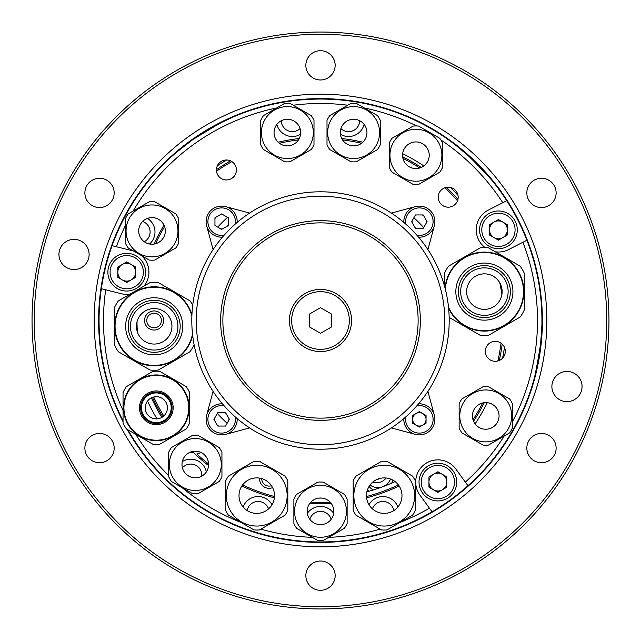 <?xml version="1.0" encoding="UTF-8"?>
<svg xmlns="http://www.w3.org/2000/svg" width="641" height="641" viewBox="0 0 641 641"><rect width="100%" height="100%" fill="white"/><g stroke="black" fill="none" stroke-linecap="round" stroke-linejoin="round"><path stroke-width="0.96" d="M175.065 488.073L172.934 486.207M178.847 491.286L179.6 491.911M179.841 492.104L178.879 491.31M177.877 490.477L175.938 488.827M432.811 129.137L426.081 125.348M427.884 126.333L428.677 126.774M433.572 129.586L438.476 132.575M342.214 99.684L343.592 99.82M345.259 100.004L349.625 100.533M355.162 101.342L357.47 101.719M352.951 101.006L351.388 100.773M341.204 99.579L340.355 99.507M467.786 486.455L469.044 485.325M467.794 486.447L464.477 489.331M459.853 493.169L454.613 497.264M461.905 491.495L466.344 487.721M537.222 272.914L537.519 274.268M537.855 275.91L538.696 280.229M539.642 285.742L536.813 271.095M540.427 291.086L540.563 292.104M432.819 129.145L431.449 128.344M422.451 123.425L421.698 123.032M123.04 421.706A221.882 221.882 0 0 1 320.5 98.618A221.882 221.882 0 0 1 542.382 320.5A221.882 221.882 0 0 1 127.174 429.398M271.455 485.694A7.323 7.323 0 0 1 261.752 478.611M161.412 320.5A7.323 7.323 0 0 1 154.088 327.823A7.323 7.323 0 0 1 146.765 320.5A7.323 7.323 0 0 1 154.088 313.177A7.323 7.323 0 0 1 161.412 320.5M393.814 510.589A11.097 11.097 0 0 0 391.867 506.013A11.097 11.097 0 0 1 393.814 510.589A11.097 11.097 0 0 0 372.421 508.882A11.097 11.097 0 0 1 382.893 501.438M227.571 217.339A138.849 138.849 0 0 0 217.732 227.13A138.849 138.849 0 0 1 227.571 217.339A7.323 7.323 0 0 1 228.356 218.701M217.339 413.429A138.849 138.849 0 0 0 227.13 423.268A138.849 138.849 0 0 1 217.339 413.429A7.323 7.323 0 0 1 218.701 412.644M413.429 423.661A138.849 138.849 0 0 0 413.894 423.244A138.849 138.849 0 0 1 413.429 423.661A7.323 7.323 0 0 1 412.644 422.299M423.661 227.571A138.849 138.849 0 0 0 413.87 217.732A138.849 138.849 0 0 1 423.661 227.571A7.323 7.323 0 0 1 422.299 228.356M321.934 498.081L319.066 498.081M395.08 481.583A177.509 177.509 0 0 1 366.908 491.831M214.927 515.66L216.418 516.462M214.943 515.668L211.097 513.537M205.905 510.5L204.255 509.499M205.889 510.492L213.245 514.739M170.931 156.604L171.956 155.675M173.206 154.553L176.523 151.669M180.826 148.095L182.653 146.629M185.065 144.746L185.882 144.121M179.095 149.505L169.553 157.87M104.002 369.08L103.481 366.732M103.145 365.09L102.304 360.771M101.294 354.85L100.357 348.263M101.719 357.462L101.983 359.016M280.51 102.248L281.872 102.007M283.522 101.719L287.865 101.03M293.41 100.276L295.733 100.004M291.198 100.557L289.628 100.773M279.508 102.432L278.675 102.592M174.512 487.593L182.941 494.596M162.798 416.802A184.776 184.776 0 0 1 152.478 397.388M428.957 484.756A9.319 9.319 0 0 0 431.081 488.434M435.76 491.134A9.319 9.319 0 0 0 439.998 491.134M444.678 488.434A9.319 9.319 0 0 0 446.801 484.756M446.801 479.356A9.319 9.319 0 0 0 444.678 475.686M439.998 472.986A9.319 9.319 0 0 0 435.76 472.986M489.508 232.539A9.319 9.319 0 0 0 491.631 236.217M496.31 238.917A9.319 9.319 0 0 0 500.557 238.917M505.228 236.217A9.319 9.319 0 0 0 507.352 232.539M507.352 227.138A9.319 9.319 0 0 0 505.228 223.461M500.557 220.768A9.319 9.319 0 0 0 496.31 220.768M491.631 223.461A9.319 9.319 0 0 0 489.508 227.138M117.816 274.885A9.319 9.319 0 0 0 119.939 278.563M124.61 281.263A9.319 9.319 0 0 0 128.857 281.263M133.536 278.563A9.319 9.319 0 0 0 135.652 274.885M135.652 269.492A9.319 9.319 0 0 0 133.536 265.815M128.857 263.114A9.319 9.319 0 0 0 124.61 263.114M119.939 265.815A9.319 9.319 0 0 0 117.816 269.492M311.053 501.943A17.748 17.748 0 0 0 311.518 502.224M272.593 487.633A9.543 9.543 0 0 1 259.557 478.114M163.631 320.5A9.543 9.543 0 0 1 154.088 330.043A9.543 9.543 0 0 1 144.546 320.5A9.543 9.543 0 0 1 154.088 310.957A9.543 9.543 0 0 1 163.631 320.5M390.481 479.019A13.317 13.108 -20.5 0 1 370.033 485.013M377.1 482.617A13.317 13.108 -20.5 0 1 372.645 482.208M380.77 478.234A9.984 9.831 -20.5 0 1 377.325 479.3M385.842 477.962A9.984 9.831 -20.5 0 1 373.214 481.736M392.58 479.973A13.229 13.028 -20.5 0 1 391.739 483.09M373.407 489.94A13.229 13.028 -20.5 0 1 369.08 486.423M386.267 478.01A13.317 13.108 -20.5 0 1 384.143 479.981M123.04 421.466A221.77 221.77 0 0 1 320.5 98.73A221.77 221.77 0 0 1 376.852 534.995A221.77 221.77 0 0 1 127.367 429.502M151.412 397.845A185.938 185.938 0 0 0 161.82 417.427M163.808 415.985A183.502 183.502 0 0 1 153.712 397.011M137.358 331.958A183.502 183.502 0 0 1 137.006 321.846M402.684 153.712A185.938 185.938 0 0 1 423.853 165.931M450.391 187.452A185.938 185.938 0 0 1 457.995 195.329M217.371 165.787A185.938 185.938 0 0 1 226.65 159.986M504.483 347.382A185.938 185.938 0 0 1 502.584 358.167M487.288 402.684A185.938 185.938 0 0 1 475.069 423.853M153.968 244.085A183.23 183.23 0 0 1 164.024 225.167M216.458 169.681A183.23 183.23 0 0 1 230.552 160.867M278.194 142.222A183.23 183.23 0 0 1 299.283 138.504M341.717 138.504A183.23 183.23 0 0 1 362.806 142.222M402.684 156.741A183.23 183.23 0 0 1 421.233 167.445M446.392 187.372A183.23 183.23 0 0 1 457.938 199.335M499.812 282.817A183.23 183.23 0 0 1 501.887 294.58M502.199 344.097A183.23 183.23 0 0 1 499.315 360.474M484.259 402.684A183.23 183.23 0 0 1 473.555 421.233M399.143 485.99A183.23 183.23 0 0 1 366.628 497.825M331.213 503.409A183.23 183.23 0 0 1 309.787 503.409M274.372 497.825A183.23 183.23 0 0 1 241.857 485.99M208.581 465.574A183.23 183.23 0 0 1 193.494 452.57A17.748 17.748 0 0 1 189.151 452.706M147.518 401.05A190.818 190.818 0 0 0 156.989 418.869A190.818 190.818 0 0 1 147.518 401.05M281.303 120.724A11.097 11.097 0 0 0 300.06 128.577M144.281 241.753A11.097 11.097 0 0 0 142.614 221.49M340.94 128.577A11.097 11.097 0 0 0 359.697 120.724M331.149 519.306A11.097 11.097 0 0 0 309.851 519.306M201.763 476.159A11.097 11.097 0 0 0 182.413 467.81M268.579 508.882A11.097 11.097 0 0 0 247.186 510.589M430.119 128.096L429.27 127.615M428.076 126.942L435.383 131.189M540.451 346.116L541.877 325.74C544.93 324.178 532.655 393.79 530.323 391.29M536.725 368.263L538.568 359.016M538.672 358.423L539.738 351.661M512.383 421.85A217.003 217.003 0 0 0 522.912 242.266L526.886 240.247A221.441 221.441 0 0 1 467.954 485.71L455.831 469.012A22.187 22.187 0 0 0 415.688 482.056A22.187 22.187 0 0 0 419.927 495.1L432.05 511.79A221.441 221.441 0 0 0 467.954 485.71M400.008 522.415A217.003 217.003 0 0 0 429.43 508.185L432.05 511.79A221.441 221.441 0 0 1 127.928 429.831M123.04 420.736A221.441 221.441 0 0 1 101.35 288.73L105.677 289.804A217.003 217.003 0 0 0 123.04 410.504M526.886 240.247A221.441 221.441 0 0 0 506.743 200.705L488.354 210.072A22.187 22.187 0 0 0 485.237 247.674M495.349 251.809A22.187 22.187 0 0 0 508.505 249.613L522.912 242.266M193.029 139.426L219.486 123.441L232.715 117.207L223.805 121.285L203.205 132.671M202.7 132.991L196.955 136.725M192.693 139.666L176.259 152.478L190.689 141.1M486.239 173.639L479.837 166.716M479.42 166.291L474.572 161.452M470.51 157.606L454.862 144.481C455.398 141.092 504.499 191.939 501.102 192.364M435.167 131.06L427.218 126.469M427.002 126.349L425.408 125.484M505.292 351.324A9.984 9.984 0 0 0 495.309 341.341A9.984 9.984 0 0 0 485.325 351.324A9.984 9.984 0 0 0 495.309 361.308A9.984 9.984 0 0 0 505.292 351.324M236.417 169.961A9.984 9.984 0 0 0 226.433 159.978A9.984 9.984 0 0 0 216.45 169.961A9.984 9.984 0 0 0 226.433 179.953A9.984 9.984 0 0 0 236.417 169.961M458.171 197.196A9.984 9.984 0 0 0 448.187 187.204A9.984 9.984 0 0 0 438.204 197.196A9.984 9.984 0 0 0 448.187 207.179A9.984 9.984 0 0 0 458.171 197.196M364.112 124.37A15.977 15.977 0 0 1 340.435 134.281M300.565 134.281A15.977 15.977 0 0 1 276.888 124.37M147.446 218.413A15.977 15.977 0 0 1 149.553 243.997M182.324 461.576A15.977 15.977 0 0 1 206.354 471.944M243.115 507.007A15.977 15.977 0 0 1 272.024 504.691M307.343 513.353A15.977 15.977 0 0 1 333.657 513.353M368.976 504.691A15.977 15.977 0 0 1 397.885 507.007M208.613 463.972A181.948 181.948 0 0 1 196.867 453.988L201.21 452.578M242.602 484.925A181.948 181.948 0 0 0 274.484 496.527M310.813 502.183A181.948 181.948 0 0 0 330.187 502.183M366.516 496.527A181.948 181.948 0 0 0 398.398 484.925M473.002 419.735A181.948 181.948 0 0 0 482.689 402.957M497.889 360.971A181.948 181.948 0 0 0 499.275 354.321L500.06 349.858A181.948 181.948 0 0 0 501.03 343.143M457.506 200.777A181.948 181.948 0 0 0 444.926 187.757M419.735 167.998A181.948 181.948 0 0 0 402.957 158.311M361.588 143.255A181.948 181.948 0 0 0 342.51 139.89M298.49 139.89A181.948 181.948 0 0 0 279.412 143.255M231.882 161.596A181.948 181.948 0 0 0 216.53 171.187M164.625 226.65A181.948 181.948 0 0 0 155.531 243.756M434.342 130.564L436.938 132.142M465.334 482.096A217.003 217.003 0 0 0 504.211 436M105.677 289.804L121.365 293.722A22.187 22.187 0 0 0 130.043 294.131M144.081 286.022A22.187 22.187 0 0 0 141.381 255.519M133.849 251.168A22.187 22.187 0 0 0 132.102 250.663L112.087 245.671A221.441 221.441 0 0 0 101.35 288.73M135.764 434.35A217.003 217.003 0 0 0 168.687 475.558M182.068 487.617A217.003 217.003 0 0 0 240.992 522.415M260.855 529.145A217.003 217.003 0 0 0 312.327 537.35M328.673 537.35A217.003 217.003 0 0 0 380.145 529.145M112.087 245.671A221.441 221.441 0 0 1 506.743 200.705M502.768 202.732A217.003 217.003 0 0 0 440.896 139.954M416.658 125.965A217.003 217.003 0 0 0 364.224 107.944M347.775 105.22A217.003 217.003 0 0 0 293.225 105.22M276.776 107.944A217.003 217.003 0 0 0 133.096 211.097M125.388 225.512A217.003 217.003 0 0 0 116.414 246.745M222.451 214.374A7.323 7.323 0 0 0 220.865 214.374M215.753 217.331A7.323 7.323 0 0 0 214.951 218.701M214.951 224.606A7.323 7.323 0 0 0 215.753 225.985M220.865 228.933A7.323 7.323 0 0 0 222.451 228.933M227.563 225.985A7.323 7.323 0 0 0 228.356 224.606M426.626 222.451A7.323 7.323 0 0 0 426.626 220.865M423.669 215.753A7.323 7.323 0 0 0 422.299 214.951M416.394 214.951A7.323 7.323 0 0 0 415.015 215.753M412.067 220.865A7.323 7.323 0 0 0 412.067 222.451M415.015 227.563A7.323 7.323 0 0 0 416.394 228.356M418.549 426.626A7.323 7.323 0 0 0 420.135 426.626M425.247 423.669A7.323 7.323 0 0 0 426.049 422.299M426.049 416.394A7.323 7.323 0 0 0 425.247 415.015M420.135 412.067A7.323 7.323 0 0 0 418.549 412.067M413.437 415.015A7.323 7.323 0 0 0 412.644 416.394M214.374 418.549A7.323 7.323 0 0 0 214.374 420.135M217.331 425.247A7.323 7.323 0 0 0 218.701 426.049M224.606 426.049A7.323 7.323 0 0 0 225.985 425.247M228.933 420.135A7.323 7.323 0 0 0 228.933 418.549M225.985 413.437A7.323 7.323 0 0 0 224.606 412.644M145.235 407.796A11.097 11.097 0 0 0 156.324 418.885A11.097 11.097 0 0 0 167.421 407.796A11.097 11.097 0 0 0 156.324 396.699A11.097 11.097 0 0 0 145.235 407.796M156.324 440.631A32.835 32.835 0 0 1 123.489 407.796A32.835 32.835 0 0 1 156.324 374.953A32.835 32.835 0 0 1 189.167 407.796A32.835 32.835 0 0 1 156.324 440.631A32.835 32.835 0 0 0 189.167 407.796A32.835 32.835 0 0 0 156.324 374.953M159.761 444.245A36.609 36.609 0 0 1 152.895 444.245L126.477 428.989A36.609 36.609 0 0 1 123.04 423.044L123.04 392.54A36.609 36.609 0 0 1 126.477 386.595L152.895 371.347A36.609 36.609 0 0 1 159.761 371.347L186.178 386.595A36.609 36.609 0 0 1 189.608 392.54L189.608 423.044A36.609 36.609 0 0 1 186.178 428.989L159.761 444.245M156.324 392.925A14.863 14.863 0 0 1 171.195 407.796A14.863 14.863 0 0 1 156.324 422.659A14.863 14.863 0 0 1 141.461 407.796A14.863 14.863 0 0 1 156.324 392.925M171.94 326.309A17.748 17.748 0 0 0 154.185 308.553A17.748 17.748 0 0 0 136.437 326.309A17.748 17.748 0 0 0 154.185 344.057A17.748 17.748 0 0 0 171.94 326.309M154.185 286.815A39.494 39.494 0 0 1 191.939 314.699A39.494 39.494 0 0 0 114.691 326.309A39.494 39.494 0 0 0 154.185 365.803A39.494 39.494 0 0 1 114.691 326.309A39.494 39.494 0 0 1 154.185 286.815A39.494 39.494 0 0 0 114.691 326.309A39.494 39.494 0 0 0 192.653 335.259A39.494 39.494 0 0 1 154.185 365.803M150.066 282.569A43.933 43.933 0 0 1 158.311 282.569A43.933 43.933 0 0 0 150.066 282.569L118.369 300.869A43.933 43.933 0 0 0 114.25 308.009L114.25 344.61A43.933 43.933 0 0 0 118.369 351.749L150.066 370.049A43.933 43.933 0 0 0 158.311 370.049L190.008 351.749A43.933 43.933 0 0 0 194.095 344.674M154.185 350.05A23.741 23.741 0 0 1 130.444 326.309A23.741 23.741 0 0 1 154.185 302.568A23.741 23.741 0 0 1 177.926 326.309A23.741 23.741 0 0 1 154.185 350.05M192.717 305.204A43.933 43.933 0 0 0 190.008 300.869L158.311 282.569M502.135 291.599A17.748 17.748 0 0 0 484.388 273.851A17.748 17.748 0 0 0 466.632 291.599A17.748 17.748 0 0 0 484.388 309.355A17.748 17.748 0 0 0 502.135 291.599M445.046 288.089A39.494 39.494 0 0 1 484.388 252.105A39.494 39.494 0 0 0 445.046 288.089A39.494 39.494 0 0 1 484.388 252.105A39.494 39.494 0 0 1 523.881 291.599A39.494 39.494 0 0 1 448.62 308.353A39.494 39.494 0 0 0 484.388 331.101A39.494 39.494 0 0 1 448.62 308.353M484.388 252.105A39.494 39.494 0 0 1 523.881 291.599A39.494 39.494 0 0 1 484.388 331.101M480.269 247.867A43.933 43.933 0 0 1 488.506 247.867A43.933 43.933 0 0 0 480.269 247.867L448.564 266.167A43.933 43.933 0 0 0 444.445 273.298L444.445 285.87M484.388 315.348A23.741 23.741 0 0 1 460.647 291.599A23.741 23.741 0 0 1 484.388 267.858A23.741 23.741 0 0 1 508.129 291.599A23.741 23.741 0 0 1 484.388 315.348M449.157 317.383L480.269 335.339A43.933 43.933 0 0 0 488.506 335.339L520.204 317.039A43.933 43.933 0 0 0 524.322 309.907L524.322 273.298A43.933 43.933 0 0 0 520.204 266.167L488.506 247.867M320.5 537.278A25.96 25.96 0 0 1 294.54 511.318A25.96 25.96 0 0 1 320.5 485.357A25.96 25.96 0 0 1 346.46 511.318A25.96 25.96 0 0 1 320.5 537.278M320.5 498.009A13.317 13.317 0 0 1 333.817 511.318A13.317 13.317 0 0 1 320.5 524.634A13.317 13.317 0 0 1 307.183 511.318A13.317 13.317 0 0 1 320.5 498.009M347.126 523.521L347.126 499.123A29.286 29.286 0 0 0 344.377 494.363L323.248 482.16A29.286 29.286 0 0 0 317.752 482.16L296.623 494.363A29.286 29.286 0 0 0 293.874 499.123L293.874 523.521A29.286 29.286 0 0 0 296.623 528.28L317.752 540.483A29.286 29.286 0 0 0 323.248 540.483L344.377 528.28A29.286 29.286 0 0 0 347.126 523.521M168.687 452.314L168.687 476.72A29.286 29.286 0 0 0 171.427 481.471L192.564 493.674A29.286 29.286 0 0 0 198.053 493.674L219.19 481.471A29.286 29.286 0 0 0 221.938 476.72L221.938 452.314A29.286 29.286 0 0 0 219.19 447.554L198.053 435.351A29.286 29.286 0 0 0 192.564 435.351L171.427 447.554A29.286 29.286 0 0 0 168.687 452.314M195.313 451.2A13.317 13.317 0 0 1 208.621 464.517A13.317 13.317 0 0 1 195.313 477.825A13.317 13.317 0 0 1 181.996 464.517A13.317 13.317 0 0 1 195.313 451.2M195.313 490.477A25.96 25.96 0 0 1 169.352 464.517A25.96 25.96 0 0 1 195.313 438.556A25.96 25.96 0 0 1 221.273 464.517A25.96 25.96 0 0 1 195.313 490.477M488.498 386.747A29.286 29.286 0 0 0 483.01 386.747L461.873 398.95A29.286 29.286 0 0 0 459.132 403.71L459.132 428.116A29.286 29.286 0 0 0 461.873 432.867L483.01 445.07A29.286 29.286 0 0 0 488.498 445.07L509.635 432.867A29.286 29.286 0 0 0 512.383 428.116L512.383 403.71A29.286 29.286 0 0 0 509.635 398.95L488.498 386.747M485.758 402.596A13.317 13.317 0 0 1 499.067 415.913A13.317 13.317 0 0 1 485.758 429.222A13.317 13.317 0 0 1 472.441 415.913A13.317 13.317 0 0 1 485.758 402.596M485.758 441.873A25.96 25.96 0 0 1 459.797 415.913A25.96 25.96 0 0 1 485.758 389.952A25.96 25.96 0 0 1 511.718 415.913A25.96 25.96 0 0 1 485.758 441.873M418.653 126.085A29.286 29.286 0 0 0 413.165 126.085L392.028 138.288A29.286 29.286 0 0 0 389.287 143.039L389.287 167.445A29.286 29.286 0 0 0 392.028 172.205L413.165 184.408A29.286 29.286 0 0 0 418.653 184.408L439.79 172.205A29.286 29.286 0 0 0 442.538 167.445L442.538 143.039A29.286 29.286 0 0 0 439.79 138.288L418.653 126.085M415.913 141.933A13.317 13.317 0 0 1 429.222 155.242A13.317 13.317 0 0 1 415.913 168.559A13.317 13.317 0 0 1 402.596 155.242A13.317 13.317 0 0 1 415.913 141.933M415.913 181.203A25.96 25.96 0 0 1 389.952 155.242A25.96 25.96 0 0 1 415.913 129.282A25.96 25.96 0 0 1 441.873 155.242A25.96 25.96 0 0 1 415.913 181.203M154.761 201.755A29.286 29.286 0 0 0 149.273 201.755L128.136 213.958A29.286 29.286 0 0 0 125.388 218.717L125.388 243.115A29.286 29.286 0 0 0 128.136 247.875L149.273 260.078A29.286 29.286 0 0 0 154.761 260.078L175.898 247.875A29.286 29.286 0 0 0 178.639 243.115L178.639 218.717A29.286 29.286 0 0 0 175.898 213.958L154.761 201.755M152.013 256.873A25.96 25.96 0 0 1 126.053 230.912A25.96 25.96 0 0 1 152.013 204.952A25.96 25.96 0 0 1 177.974 230.912A25.96 25.96 0 0 1 152.013 256.873M152.013 217.603A13.317 13.317 0 0 1 165.33 230.912A13.317 13.317 0 0 1 152.013 244.229A13.317 13.317 0 0 1 138.704 230.912A13.317 13.317 0 0 1 152.013 217.603M290.109 103.417A29.286 29.286 0 0 0 284.62 103.417L263.483 115.62A29.286 29.286 0 0 0 260.735 120.38L260.735 144.778A29.286 29.286 0 0 0 263.483 149.537L284.62 161.74A29.286 29.286 0 0 0 290.109 161.74L311.246 149.537A29.286 29.286 0 0 0 313.994 144.778L313.994 120.38A29.286 29.286 0 0 0 311.246 115.62L290.109 103.417M287.368 158.535A25.96 25.96 0 0 1 261.408 132.575A25.96 25.96 0 0 1 287.368 106.614A25.96 25.96 0 0 1 313.329 132.575A25.96 25.96 0 0 1 287.368 158.535M287.368 119.266A13.317 13.317 0 0 1 300.677 132.575A13.317 13.317 0 0 1 287.368 145.892A13.317 13.317 0 0 1 274.052 132.575A13.317 13.317 0 0 1 287.368 119.266M384.247 526.045A30.399 30.399 0 0 1 353.848 495.645A30.399 30.399 0 0 1 384.247 465.246A30.399 30.399 0 0 1 414.647 495.645A30.399 30.399 0 0 1 384.247 526.045M384.247 477.89A17.748 17.748 0 0 1 401.995 495.645A17.748 17.748 0 0 1 384.247 513.393A17.748 17.748 0 0 1 366.5 495.645A17.748 17.748 0 0 1 384.247 477.89M386.996 461.36A34.39 34.39 0 0 0 381.499 461.36L355.931 476.119A34.39 34.39 0 0 0 353.183 480.886L353.183 510.404A34.39 34.39 0 0 0 355.931 515.164L381.499 529.923A34.39 34.39 0 0 0 386.996 529.923L412.564 515.164A34.39 34.39 0 0 0 415.312 510.404L415.312 480.886A34.39 34.39 0 0 0 412.564 476.119L386.996 461.36M256.753 465.246A30.399 30.399 0 0 1 287.152 495.645A30.399 30.399 0 0 1 256.753 526.045A30.399 30.399 0 0 1 226.353 495.645A30.399 30.399 0 0 1 256.753 465.246M256.753 513.393A17.748 17.748 0 0 1 239.005 495.645A17.748 17.748 0 0 1 256.753 477.89A17.748 17.748 0 0 1 274.5 495.645A17.748 17.748 0 0 1 256.753 513.393M254.004 529.923A34.39 34.39 0 0 0 259.501 529.923L285.069 515.164A34.39 34.39 0 0 0 287.817 510.404L287.817 480.886A34.39 34.39 0 0 0 285.069 476.119L259.501 461.36A34.39 34.39 0 0 0 254.004 461.36L228.436 476.119A34.39 34.39 0 0 0 225.688 480.886L225.688 510.404A34.39 34.39 0 0 0 228.436 515.164L254.004 529.923M356.38 103.417A29.286 29.286 0 0 0 350.891 103.417L329.754 115.62A29.286 29.286 0 0 0 327.006 120.38L327.006 144.778A29.286 29.286 0 0 0 329.754 149.537L350.891 161.74A29.286 29.286 0 0 0 356.38 161.74L377.517 149.537A29.286 29.286 0 0 0 380.265 144.778L380.265 120.38A29.286 29.286 0 0 0 377.517 115.62L356.38 103.417M353.632 158.535A25.96 25.96 0 0 1 327.671 132.575A25.96 25.96 0 0 1 353.632 106.614A25.96 25.96 0 0 1 379.592 132.575A25.96 25.96 0 0 1 353.632 158.535M353.632 119.266A13.317 13.317 0 0 1 366.948 132.575A13.317 13.317 0 0 1 353.632 145.892A13.317 13.317 0 0 1 340.323 132.575A13.317 13.317 0 0 1 353.632 119.266M456.737 482.056A18.861 18.861 0 0 1 437.875 500.917A18.861 18.861 0 0 1 419.022 482.056A18.861 18.861 0 0 1 437.875 463.195A18.861 18.861 0 0 1 456.737 482.056A18.861 18.861 0 0 0 437.875 463.195A18.861 18.861 0 0 0 419.022 482.056M433.42 474.332A8.918 8.918 0 0 0 437.875 490.974A8.918 8.918 0 0 0 442.338 474.332A8.918 8.918 0 0 0 433.42 474.332M437.875 471.76L446.801 476.904L446.801 487.208L437.875 492.36L428.957 487.208L428.957 476.904L437.875 471.76M145.595 272.193A18.861 18.861 0 0 1 126.734 291.046A18.861 18.861 0 0 1 107.872 272.193A18.861 18.861 0 0 1 126.734 253.331A18.861 18.861 0 0 1 145.595 272.193A18.861 18.861 0 0 0 126.734 253.331A18.861 18.861 0 0 0 107.872 272.193M126.734 282.489L135.652 277.337L135.652 267.041L126.734 261.889L117.816 267.041L117.816 277.337L126.734 282.489M135.652 272.193A8.918 8.918 0 0 0 126.734 263.267A8.918 8.918 0 0 0 117.816 272.193A8.918 8.918 0 0 0 126.734 281.111A8.918 8.918 0 0 0 135.652 272.193M517.287 229.839A18.861 18.861 0 0 1 498.434 248.7A18.861 18.861 0 0 1 479.572 229.839A18.861 18.861 0 0 1 498.434 210.977A18.861 18.861 0 0 1 517.287 229.839A18.861 18.861 0 0 0 498.434 210.977A18.861 18.861 0 0 0 479.572 229.839M498.434 240.143L507.352 234.991L507.352 224.687L498.434 219.543L489.508 224.687L489.508 234.991L498.434 240.143M507.352 229.839A8.918 8.918 0 0 0 498.434 220.921A8.918 8.918 0 0 0 489.508 229.839A8.918 8.918 0 0 0 498.434 238.756A8.918 8.918 0 0 0 507.352 229.839M305.853 65.334A14.647 14.647 0 0 1 320.5 50.687A14.647 14.647 0 0 1 335.147 65.334A14.647 14.647 0 0 1 320.5 79.981A14.647 14.647 0 0 1 305.853 65.334M94.179 320.5A226.321 226.321 0 0 1 320.5 94.179A226.321 226.321 0 0 1 546.821 320.5A226.321 226.321 0 0 1 320.5 546.821A226.321 226.321 0 0 1 94.179 320.5M34.269 320.5A286.231 286.231 0 0 0 320.5 606.731A286.231 286.231 0 0 0 606.731 320.5A286.231 286.231 0 0 0 320.5 34.269A286.231 286.231 0 0 0 34.269 320.5M608.95 320.5A288.45 288.45 0 0 1 320.5 608.95A288.45 288.45 0 0 1 32.05 320.5A288.45 288.45 0 0 1 320.5 32.05A288.45 288.45 0 0 1 608.95 320.5M551.885 386.539A15.088 15.088 0 0 1 566.973 371.451A15.088 15.088 0 0 1 582.06 386.539A15.088 15.088 0 0 1 566.973 401.627A15.088 15.088 0 0 1 551.885 386.539M58.94 254.461A15.088 15.088 0 0 1 74.027 239.373A15.088 15.088 0 0 1 89.115 254.461A15.088 15.088 0 0 1 74.027 269.549A15.088 15.088 0 0 1 58.94 254.461M526.838 448.083A14.647 14.647 0 0 1 541.485 433.436A14.647 14.647 0 0 1 556.124 448.083A14.647 14.647 0 0 1 541.485 462.73A14.647 14.647 0 0 1 526.838 448.083M526.838 192.917A14.647 14.647 0 0 1 541.485 178.27A14.647 14.647 0 0 1 556.124 192.917A14.647 14.647 0 0 1 541.485 207.564A14.647 14.647 0 0 1 526.838 192.917M84.876 192.917A14.647 14.647 0 0 1 99.515 178.27A14.647 14.647 0 0 1 114.162 192.917A14.647 14.647 0 0 1 99.515 207.564A14.647 14.647 0 0 1 84.876 192.917M84.876 448.083A14.647 14.647 0 0 1 99.515 433.436A14.647 14.647 0 0 1 114.162 448.083A14.647 14.647 0 0 1 99.515 462.73A14.647 14.647 0 0 1 84.876 448.083M305.853 575.666A14.647 14.647 0 0 1 320.5 561.019A14.647 14.647 0 0 1 335.147 575.666A14.647 14.647 0 0 1 320.5 590.313A14.647 14.647 0 0 1 305.853 575.666M449.197 320.5A128.697 128.697 0 0 1 320.5 449.197A128.697 128.697 0 0 1 191.803 320.5A128.697 128.697 0 0 1 320.5 191.803A128.697 128.697 0 0 1 449.197 320.5M196.242 320.5A124.258 124.258 0 0 0 320.5 444.758A124.258 124.258 0 0 0 444.758 320.5A124.258 124.258 0 0 0 320.5 196.242A124.258 124.258 0 0 0 196.242 320.5M220.648 320.5A99.852 99.852 0 0 1 320.5 220.648A99.852 99.852 0 0 1 420.352 320.5A99.852 99.852 0 0 1 320.5 420.352A99.852 99.852 0 0 1 220.648 320.5M418.132 320.5A97.632 97.632 0 0 0 320.5 222.868A97.632 97.632 0 0 0 222.868 320.5A97.632 97.632 0 0 0 320.5 418.132A97.632 97.632 0 0 0 418.132 320.5M434.35 225.672L427.924 249.637M415.328 434.35L391.363 427.924M427.924 391.363L434.35 415.328M206.65 415.328L213.076 391.363M249.637 427.924L225.672 434.35M225.672 206.65L249.637 213.076M213.076 249.637L206.65 225.672M391.363 213.076L415.328 206.65M434.878 419.342A15.528 15.528 0 0 0 418.573 403.83A15.528 15.528 0 0 1 434.878 419.342A15.528 15.528 0 0 1 419.342 434.878A15.528 15.528 0 0 1 403.83 418.573A15.528 15.528 0 0 0 403.814 419.342M419.342 427.082L426.049 423.212L426.049 415.472L419.342 411.61L412.644 415.472L412.644 423.212L419.342 427.082M426.049 419.342A6.698 6.698 0 0 0 419.342 412.644A6.698 6.698 0 0 0 412.644 419.342A6.698 6.698 0 0 0 419.342 426.049A6.698 6.698 0 0 0 426.049 419.342M221.658 434.878A15.528 15.528 0 0 0 237.17 418.573A15.528 15.528 0 0 1 221.658 434.878A15.528 15.528 0 0 1 206.122 419.342A15.528 15.528 0 0 1 222.427 403.83A15.528 15.528 0 0 0 221.658 403.814M213.918 419.342L217.788 426.049L225.528 426.049L229.39 419.342L225.528 412.644L217.788 412.644L213.918 419.342M206.122 221.658A15.528 15.528 0 0 0 222.427 237.17A15.528 15.528 0 0 1 206.122 221.658A15.528 15.528 0 0 1 221.658 206.122A15.528 15.528 0 0 1 237.17 222.427A15.528 15.528 0 0 0 237.186 221.658M214.951 217.788L214.951 225.528L221.658 229.39L228.356 225.528L228.356 217.788L221.658 213.918L214.951 217.788M419.342 206.122A15.528 15.528 0 0 0 403.83 222.427A15.528 15.528 0 0 1 419.342 206.122A15.528 15.528 0 0 1 434.878 221.658A15.528 15.528 0 0 1 418.573 237.17A15.528 15.528 0 0 0 419.342 237.186M427.082 221.658L423.212 214.951L415.472 214.951L411.61 221.658L415.472 228.356L423.212 228.356L427.082 221.658M320.5 351.564A31.064 31.064 0 0 0 351.564 320.5A31.064 31.064 0 0 0 320.5 289.436A31.064 31.064 0 0 0 289.436 320.5A31.064 31.064 0 0 0 320.5 351.564A31.064 31.064 0 0 0 351.564 320.5A31.064 31.064 0 0 0 320.5 289.436A31.064 31.064 0 0 0 289.436 320.5A31.064 31.064 0 0 0 320.5 351.564M320.5 333.312L331.597 326.902L331.597 314.098L320.5 307.688L309.403 314.098L309.403 326.902L320.5 333.312M156.324 424.622A16.826 16.826 0 0 1 139.498 407.796A16.826 16.826 0 0 1 156.324 390.962A16.826 16.826 0 0 1 173.15 407.796A16.826 16.826 0 0 1 156.324 424.622M156.324 375.402A32.395 32.395 0 0 0 123.929 407.796A32.395 32.395 0 0 0 156.324 440.191A32.395 32.395 0 0 0 188.718 407.796A32.395 32.395 0 0 0 156.324 375.402M156.324 392.076A15.721 15.721 0 0 0 140.603 407.796A15.721 15.721 0 0 0 156.324 423.509A15.721 15.721 0 0 0 172.044 407.796A15.721 15.721 0 0 0 156.324 392.076M154.185 297.769A28.541 28.541 0 0 1 182.733 326.309A28.541 28.541 0 0 1 154.185 354.85A28.541 28.541 0 0 1 125.644 326.309A28.541 28.541 0 0 1 154.185 297.769M191.891 315.869A39.125 39.125 0 0 0 115.068 326.309A39.125 39.125 0 0 0 192.524 334.097M154.185 352.294A25.993 25.993 0 0 0 180.177 326.309A25.993 25.993 0 0 0 154.185 300.317A25.993 25.993 0 0 0 128.2 326.309A25.993 25.993 0 0 0 154.185 352.294M484.388 263.058A28.541 28.541 0 0 1 512.928 291.599A28.541 28.541 0 0 1 484.388 320.147A28.541 28.541 0 0 1 455.839 291.599A28.541 28.541 0 0 1 484.388 263.058M448.5 307.191A39.125 39.125 0 0 0 523.505 291.599A39.125 39.125 0 0 0 484.388 252.482A39.125 39.125 0 0 0 445.335 289.227M484.388 317.591A25.993 25.993 0 0 0 510.372 291.599A25.993 25.993 0 0 0 484.388 265.614A25.993 25.993 0 0 0 458.395 291.599A25.993 25.993 0 0 0 484.388 317.591M421.233 482.056A16.642 16.642 0 0 0 437.875 498.698A16.642 16.642 0 0 0 454.517 482.056A16.642 16.642 0 0 0 437.875 465.414A16.642 16.642 0 0 0 421.233 482.056M110.092 272.193A16.642 16.642 0 0 0 126.734 288.827A16.642 16.642 0 0 0 143.376 272.193A16.642 16.642 0 0 0 126.734 255.551A16.642 16.642 0 0 0 110.092 272.193M481.792 229.839A16.642 16.642 0 0 0 498.434 246.481A16.642 16.642 0 0 0 515.076 229.839A16.642 16.642 0 0 0 498.434 213.197A16.642 16.642 0 0 0 481.792 229.839M405.817 416.85A13.757 13.757 0 0 0 419.342 433.1A13.757 13.757 0 0 0 433.1 419.342A13.757 13.757 0 0 0 416.85 405.817M224.15 405.817A13.757 13.757 0 0 0 207.9 419.342A13.757 13.757 0 0 0 221.658 433.1A13.757 13.757 0 0 0 235.183 416.85M235.183 224.15A13.757 13.757 0 0 0 221.658 207.9A13.757 13.757 0 0 0 207.9 221.658A13.757 13.757 0 0 0 224.15 235.183M416.85 235.183A13.757 13.757 0 0 0 433.1 221.658A13.757 13.757 0 0 0 419.342 207.9A13.757 13.757 0 0 0 405.817 224.15M320.5 349.345A28.845 28.845 0 0 0 349.345 320.5A28.845 28.845 0 0 0 320.5 291.655A28.845 28.845 0 0 0 291.655 320.5A28.845 28.845 0 0 0 320.5 349.345M367.413 490.012A17.748 17.748 0 0 0 369.072 491.23"/></g></svg>
